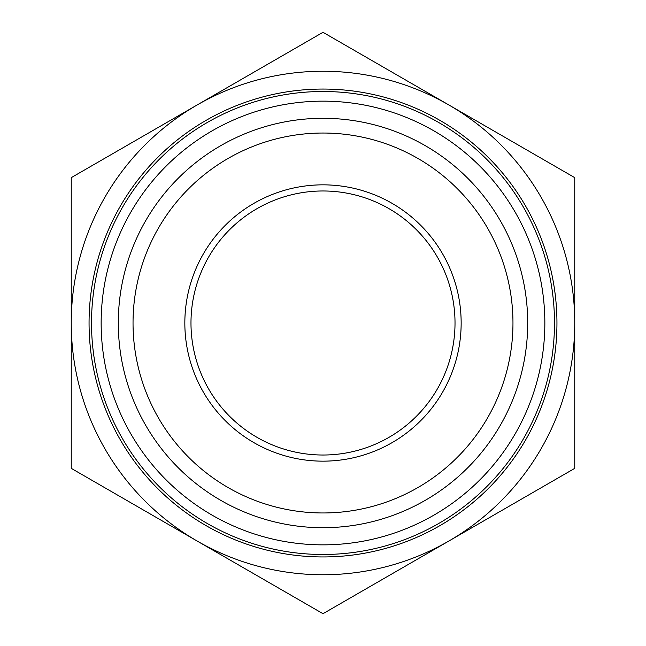 <?xml version="1.0" encoding="UTF-8"?>
<svg xmlns="http://www.w3.org/2000/svg" width="646" height="646" viewBox="0 0 646 646"><rect width="100%" height="100%" fill="white"/><g stroke="black" fill="none" stroke-linecap="round" stroke-linejoin="round"><path stroke-width="0.97" d="M556.949 323A233.949 233.949 0 0 0 206.026 120.398A233.949 233.949 0 0 0 206.026 525.602A233.949 233.949 0 0 0 556.949 323M554.494 323A231.494 231.494 0 0 1 207.253 523.478A231.494 231.494 0 0 1 207.253 122.522A231.494 231.494 0 0 1 554.494 323M527.701 323A204.701 204.701 0 0 0 220.649 145.721A204.701 204.701 0 0 0 220.649 500.279A204.701 204.701 0 0 0 527.701 323M211.194 549.148L223.928 556.497M170.318 525.553L183.052 532.902M209.635 548.244L198.911 542.059M195.334 539.991L184.611 533.806M434.806 96.852L422.072 89.503M475.682 120.447L462.948 113.098M436.365 97.756L447.089 103.941M450.666 106.009L461.389 112.194M574.754 468.35L448.873 541.025A251.754 251.754 0 0 0 574.754 323L574.754 468.35M323 613.7L197.127 541.025A251.754 251.754 0 0 0 448.873 541.025L323 613.7M71.246 468.35L71.246 323A251.754 251.754 0 0 0 197.127 541.025L71.246 468.35M71.246 323L71.246 177.65L197.127 104.975A251.754 251.754 0 0 0 71.246 323M197.127 104.975L323 32.3L448.873 104.975A251.754 251.754 0 0 0 197.127 104.975M448.873 104.975L574.754 177.65L574.754 323A251.754 251.754 0 0 0 448.873 104.975M455.018 323A132.018 132.018 0 0 1 256.995 437.334A132.018 132.018 0 0 1 256.995 208.666A132.018 132.018 0 0 1 455.018 323M461.155 323A138.155 138.155 0 0 0 253.918 203.353A138.155 138.155 0 0 0 253.918 442.647A138.155 138.155 0 0 0 461.155 323M512.964 323A189.964 189.964 0 0 1 228.014 487.512A189.964 189.964 0 0 1 228.014 158.488A189.964 189.964 0 0 1 512.964 323M163.067 169.252A221.853 221.853 0 0 0 269.818 538.384A221.853 221.853 0 0 0 536.115 261.364A221.853 221.853 0 0 0 163.067 169.252"/></g></svg>
